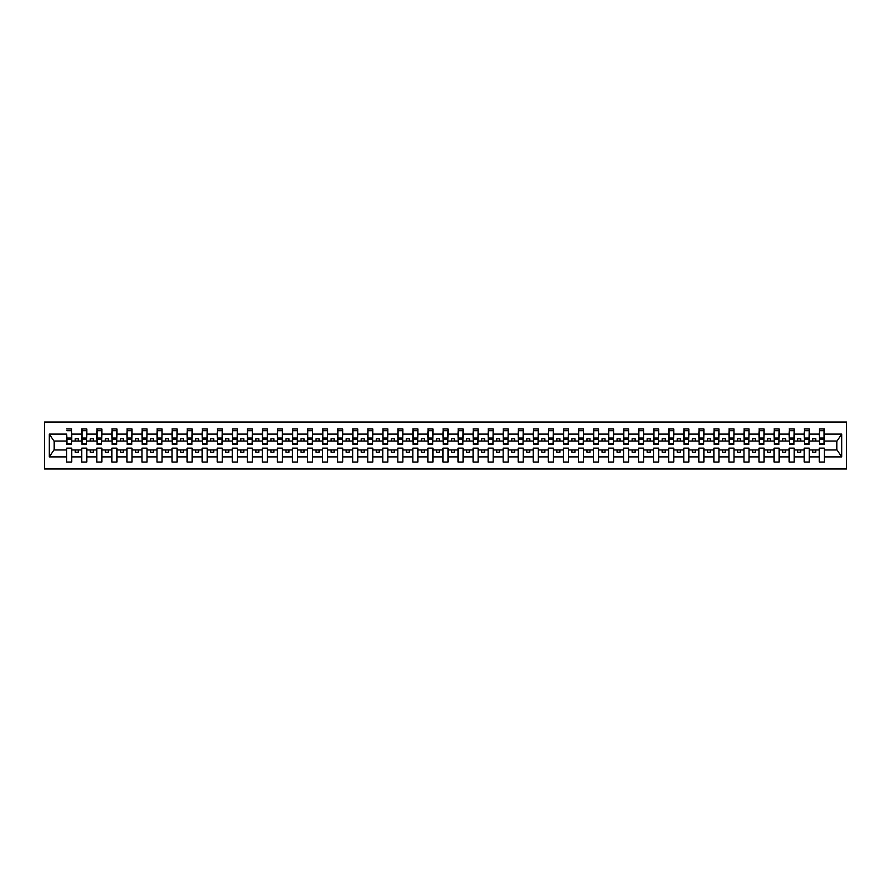 <?xml version="1.0" encoding="UTF-8"?>
<svg xmlns="http://www.w3.org/2000/svg" width="891" height="891" viewBox="0 0 891 891"><rect width="100%" height="100%" fill="white"/><g stroke="black" fill="none" stroke-linecap="round" stroke-linejoin="round"><path stroke-width="1.34" d="M44.55 468.978L846.45 468.978L846.45 422.022L44.55 422.022L44.55 468.978M824.052 442.849L824.298 441.045L837.061 441.045L841.683 434.095L841.683 456.905L824.298 456.905L824.298 448.151L819.241 448.151L819.241 449.955L809.24 449.955L809.24 448.151L804.183 448.151L804.183 449.955L794.193 449.955L794.193 448.151L789.136 448.151L789.136 449.955L779.146 449.955L779.146 448.151L774.09 448.151L774.09 449.955L764.088 449.955L764.088 448.151L759.032 448.151L759.032 449.955L749.041 449.955L749.041 448.151L743.985 448.151L743.985 449.955L733.995 449.955L733.995 448.151L728.938 448.151L728.938 449.955L718.937 449.955L718.937 448.151L713.88 448.151L713.88 449.955L703.89 449.955L703.89 448.151L698.834 448.151L698.834 449.955L688.843 449.955L688.843 448.151L683.787 448.151L683.787 449.955L673.785 449.955L673.785 448.151L668.729 448.151L668.729 449.955L658.739 449.955L658.739 448.151L653.682 448.151L653.682 449.955L643.692 449.955L643.692 448.151L638.635 448.151L638.635 449.955L628.634 449.955L628.634 448.151L623.577 448.151L623.577 449.955L613.587 449.955L613.587 448.151L608.531 448.151L608.531 449.955L598.54 449.955L598.54 448.151L593.473 448.151L593.473 449.955L583.482 449.955L583.482 448.151L578.426 448.151L578.426 449.955L568.436 449.955L568.436 448.151L563.379 448.151L563.379 449.955L553.378 449.955L553.378 448.151L548.321 448.151L548.321 449.955L538.331 449.955L538.331 448.151L533.275 448.151L533.275 449.955L523.284 449.955L523.284 448.151L518.228 448.151L518.228 449.955L508.226 449.955L508.226 448.151L503.17 448.151L503.17 449.955L493.18 449.955L493.18 448.151L488.123 448.151L488.123 449.955L478.133 449.955L478.133 448.151L473.076 448.151L473.076 449.955L463.075 449.955L463.075 448.151L458.019 448.151L458.019 449.955L448.028 449.955L448.028 448.151L442.972 448.151L442.972 449.955L432.981 449.955L432.981 448.151L427.925 448.151L427.925 449.955L417.924 449.955L417.924 448.151L412.867 448.151L412.867 449.955L402.877 449.955L402.877 448.151L397.82 448.151L397.82 449.955L387.83 449.955L387.83 448.151L382.774 448.151L382.774 449.955L372.772 449.955L372.772 448.151L367.716 448.151L367.716 449.955L357.725 449.955L357.725 448.151L352.669 448.151L352.669 449.955L342.679 449.955L342.679 448.151L337.622 448.151L337.622 449.955L327.621 449.955L327.621 448.151L322.564 448.151L322.564 449.955L312.574 449.955L312.574 448.151L307.518 448.151L307.518 449.955L297.527 449.955L297.527 448.151L292.46 448.151L292.46 449.955L282.469 449.955L282.469 448.151L277.413 448.151L277.413 449.955L267.423 449.955L267.423 448.151L262.366 448.151L262.366 449.955L252.365 449.955L252.365 448.151L247.308 448.151L247.308 449.955L237.318 449.955L237.318 448.151L232.261 448.151L232.261 449.955L222.271 449.955L222.271 448.151L217.215 448.151L217.215 449.955L207.213 449.955L207.213 448.151L202.157 448.151L202.157 449.955L192.166 449.955L192.166 448.151L187.11 448.151L187.11 449.955L177.12 449.955L177.12 448.151L172.063 448.151L172.063 449.955L162.062 449.955L162.062 448.151L157.005 448.151L157.005 449.955L147.015 449.955L147.015 448.151L141.959 448.151L141.959 449.955L131.968 449.955L131.968 448.151L126.912 448.151L126.912 449.955L116.91 449.955L116.91 448.151L111.854 448.151L111.854 449.955L101.864 449.955L101.864 448.151L96.807 448.151L96.807 449.955L86.817 449.955L86.817 448.151L81.76 448.151L81.76 449.955L71.759 449.955L71.759 448.151L66.702 448.151L66.702 449.955L53.939 449.955L49.317 456.905L49.317 434.095L53.939 441.045L66.702 441.045L66.702 434.095L49.317 434.095M824.298 456.905L824.298 462.05L819.241 462.05L819.241 449.955M819.241 456.905L809.24 456.905L809.24 462.05L804.183 462.05L804.183 449.955M809.24 456.905L809.24 449.955M804.183 456.905L794.193 456.905L794.193 462.05L789.136 462.05L789.136 449.955M794.193 456.905L794.193 449.955M789.136 456.905L779.146 456.905L779.146 462.05L774.09 462.05L774.09 449.955M779.146 456.905L779.146 449.955M774.09 456.905L764.088 456.905L764.088 462.05L759.032 462.05L759.032 449.955M764.088 456.905L764.088 449.955M759.032 456.905L749.041 456.905L749.041 462.05L743.985 462.05L743.985 449.955M749.041 456.905L749.041 449.955M743.985 456.905L733.995 456.905L733.995 462.05L728.938 462.05L728.938 449.955M733.995 456.905L733.995 449.955M728.938 456.905L718.937 456.905L718.937 462.05L713.88 462.05L713.88 449.955M718.937 456.905L718.937 449.955M713.88 456.905L703.89 456.905L703.89 462.05L698.834 462.05L698.834 449.955M703.89 456.905L703.89 449.955M698.834 456.905L688.843 456.905L688.843 462.05L683.787 462.05L683.787 449.955M688.843 456.905L688.843 449.955M683.787 456.905L673.785 456.905L673.785 462.05L668.729 462.05L668.729 449.955M673.785 456.905L673.785 449.955M668.729 456.905L658.739 456.905L658.739 462.05L653.682 462.05L653.682 449.955M658.739 456.905L658.739 449.955M653.682 456.905L643.692 456.905L643.692 462.05L638.635 462.05L638.635 449.955M643.692 456.905L643.692 449.955M638.635 456.905L628.634 456.905L628.634 462.05L623.577 462.05L623.577 449.955M628.634 456.905L628.634 449.955M623.577 456.905L613.587 456.905L613.587 462.05L608.531 462.05L608.531 449.955M613.587 456.905L613.587 449.955M608.531 456.905L598.54 456.905L598.54 462.05L593.473 462.05L593.473 449.955M598.54 456.905L598.54 449.955M593.473 456.905L583.482 456.905L583.482 462.05L578.426 462.05L578.426 449.955M583.482 456.905L583.482 449.955M578.426 456.905L568.436 456.905L568.436 462.05L563.379 462.05L563.379 449.955M568.436 456.905L568.436 449.955M563.379 456.905L553.378 456.905L553.378 462.05L548.321 462.05L548.321 449.955M553.378 456.905L553.378 449.955M548.321 456.905L538.331 456.905L538.331 462.05L533.275 462.05L533.275 449.955M538.331 456.905L538.331 449.955M533.275 456.905L523.284 456.905L523.284 462.05L518.228 462.05L518.228 449.955M523.284 456.905L523.284 449.955M518.228 456.905L508.226 456.905L508.226 462.05L503.17 462.05L503.17 449.955M508.226 456.905L508.226 449.955M503.17 456.905L493.18 456.905L493.18 462.05L488.123 462.05L488.123 449.955M493.18 456.905L493.18 449.955M488.123 456.905L478.133 456.905L478.133 462.05L473.076 462.05L473.076 449.955M478.133 456.905L478.133 449.955M473.076 456.905L463.075 456.905L463.075 462.05L458.019 462.05L458.019 449.955M463.075 456.905L463.075 449.955M458.019 456.905L448.028 456.905L448.028 462.05L442.972 462.05L442.972 449.955M448.028 456.905L448.028 449.955M442.972 456.905L432.981 456.905L432.981 462.05L427.925 462.05L427.925 449.955M432.981 456.905L432.981 449.955M427.925 456.905L417.924 456.905L417.924 462.05L412.867 462.05L412.867 449.955M417.924 456.905L417.924 449.955M412.867 456.905L402.877 456.905L402.877 462.05L397.82 462.05L397.82 449.955M402.877 456.905L402.877 449.955M397.82 456.905L387.83 456.905L387.83 462.05L382.774 462.05L382.774 449.955M387.83 456.905L387.83 449.955M382.774 456.905L372.772 456.905L372.772 462.05L367.716 462.05L367.716 449.955M372.772 456.905L372.772 449.955M367.716 456.905L357.725 456.905L357.725 462.05L352.669 462.05L352.669 449.955M357.725 456.905L357.725 449.955M352.669 456.905L342.679 456.905L342.679 462.05L337.622 462.05L337.622 449.955M342.679 456.905L342.679 449.955M337.622 456.905L327.621 456.905L327.621 462.05L322.564 462.05L322.564 449.955M327.621 456.905L327.621 449.955M322.564 456.905L312.574 456.905L312.574 462.05L307.518 462.05L307.518 449.955M312.574 456.905L312.574 449.955M307.518 456.905L297.527 456.905L297.527 462.05L292.46 462.05L292.46 449.955M297.527 456.905L297.527 449.955M292.46 456.905L282.469 456.905L282.469 462.05L277.413 462.05L277.413 449.955M282.469 456.905L282.469 449.955M277.413 456.905L267.423 456.905L267.423 462.05L262.366 462.05L262.366 449.955M267.423 456.905L267.423 449.955M262.366 456.905L252.365 456.905L252.365 462.05L247.308 462.05L247.308 449.955M252.365 456.905L252.365 449.955M247.308 456.905L237.318 456.905L237.318 462.05L232.261 462.05L232.261 449.955M237.318 456.905L237.318 449.955M232.261 456.905L222.271 456.905L222.271 462.05L217.215 462.05L217.215 449.955M222.271 456.905L222.271 449.955M217.215 456.905L207.213 456.905L207.213 462.05L202.157 462.05L202.157 449.955M207.213 456.905L207.213 449.955M202.157 456.905L192.166 456.905L192.166 462.05L187.11 462.05L187.11 449.955M192.166 456.905L192.166 449.955M187.11 456.905L177.12 456.905L177.12 462.05L172.063 462.05L172.063 449.955M177.12 456.905L177.12 449.955M172.063 456.905L162.062 456.905L162.062 462.05L157.005 462.05L157.005 449.955M162.062 456.905L162.062 449.955M157.005 456.905L147.015 456.905L147.015 462.05L141.959 462.05L141.959 449.955M147.015 456.905L147.015 449.955M141.959 456.905L131.968 456.905L131.968 462.05L126.912 462.05L126.912 449.955M131.968 456.905L131.968 449.955M126.912 456.905L116.91 456.905L116.91 462.05L111.854 462.05L111.854 449.955M116.91 456.905L116.91 449.955M111.854 456.905L101.864 456.905L101.864 462.05L96.807 462.05L96.807 449.955M101.864 456.905L101.864 449.955M96.807 456.905L86.817 456.905L86.817 462.05L81.76 462.05L81.76 449.955M86.817 456.905L86.817 449.955M819.475 443.751L824.052 443.751L824.052 444.475L819.475 444.475L819.475 428.95L819.241 434.095L809.24 434.095L809.006 442.849M819.475 442.849L819.241 434.095M804.428 443.751L809.006 443.751L809.006 444.475L804.428 444.475L804.428 428.95L804.183 434.095L794.193 434.095L793.948 442.849M804.428 442.849L804.183 434.095M789.381 443.751L793.948 443.751L793.948 444.475L789.381 444.475L789.381 428.95L789.136 434.095L779.146 434.095L778.901 442.849M789.381 442.849L789.136 434.095M774.324 443.751L778.901 443.751L778.901 444.475L774.324 444.475L774.324 428.95L774.09 434.095L764.088 434.095L763.854 442.849M774.324 442.849L774.09 434.095M759.277 443.751L763.854 443.751L763.854 444.475L759.277 444.475L759.277 428.95L759.032 434.095L749.041 434.095L748.796 442.849M759.277 442.849L759.032 434.095M744.23 443.751L748.796 443.751L748.796 444.475L744.23 444.475L744.23 428.95L743.985 434.095L733.995 434.095L733.75 442.849M744.23 442.849L743.985 434.095M729.172 443.751L733.75 443.751L733.75 444.475L729.172 444.475L729.172 428.95L728.938 434.095L718.937 434.095L718.703 442.849M729.172 442.849L728.938 434.095M714.125 443.751L718.703 443.751L718.703 444.475L714.125 444.475L714.125 428.95L713.88 434.095L703.89 434.095L703.645 442.849M714.125 442.849L713.88 434.095M699.079 443.751L703.645 443.751L703.645 444.475L699.079 444.475L699.079 428.95L698.834 434.095L688.843 434.095L688.598 442.849M699.079 442.849L698.834 434.095M684.021 443.751L688.598 443.751L688.598 444.475L684.021 444.475L684.021 428.95L683.787 434.095L673.785 434.095L673.551 442.849M684.021 442.849L683.787 434.095M668.974 443.751L673.551 443.751L673.551 444.475L668.974 444.475L668.974 428.95L668.729 434.095L658.739 434.095L658.494 442.849M668.974 442.849L668.729 434.095M653.927 443.751L658.494 443.751L658.494 444.475L653.927 444.475L653.927 428.95L653.682 434.095L643.692 434.095L643.447 442.849M653.927 442.849L653.682 434.095M638.869 443.751L643.447 443.751L643.447 444.475L638.869 444.475L638.869 428.95L638.635 434.095L628.634 434.095L628.4 442.849M638.869 442.849L638.635 434.095M623.823 443.751L628.4 443.751L628.4 444.475L623.823 444.475L623.823 428.95L623.577 434.095L613.587 434.095L613.342 442.849M623.823 442.849L623.577 434.095M608.765 443.751L613.342 443.751L613.342 444.475L608.765 444.475L608.765 428.95L608.531 434.095L598.54 434.095L598.295 442.849M608.765 442.849L608.531 434.095M593.718 443.751L598.295 443.751L598.295 444.475L593.718 444.475L593.718 428.95L593.473 434.095L583.482 434.095L583.249 442.849M593.718 442.849L593.473 434.095M578.671 443.751L583.249 443.751L583.249 444.475L578.671 444.475L578.671 428.95L578.426 434.095L568.436 434.095L568.191 442.849M578.671 442.849L578.426 434.095M563.613 443.751L568.191 443.751L568.191 444.475L563.613 444.475L563.613 428.95L563.379 434.095L553.378 434.095L553.144 442.849M563.613 442.849L563.379 434.095M548.566 443.751L553.144 443.751L553.144 444.475L548.566 444.475L548.566 428.95L548.321 434.095L538.331 434.095L538.097 442.849M548.566 442.849L548.321 434.095M533.52 443.751L538.097 443.751L538.097 444.475L533.52 444.475L533.52 428.95L533.275 434.095L523.284 434.095L523.039 442.849M533.52 442.849L533.275 434.095M518.462 443.751L523.039 443.751L523.039 444.475L518.462 444.475L518.462 428.95L518.228 434.095L508.226 434.095L507.993 442.849M518.462 442.849L518.228 434.095M503.415 443.751L507.993 443.751L507.993 444.475L503.415 444.475L503.415 428.95L503.17 434.095L493.18 434.095L492.935 442.849M503.415 442.849L503.17 434.095M488.368 443.751L492.935 443.751L492.935 444.475L488.368 444.475L488.368 428.95L488.123 434.095L478.133 434.095L477.888 442.849M488.368 442.849L488.123 434.095M473.31 443.751L477.888 443.751L477.888 444.475L473.31 444.475L473.31 428.95L473.076 434.095L463.075 434.095L462.841 442.849M473.31 442.849L473.076 434.095M458.264 443.751L462.841 443.751L462.841 444.475L458.264 444.475L458.264 428.95L458.019 434.095L448.028 434.095L447.783 442.849M458.264 442.849L458.019 434.095M443.217 443.751L447.783 443.751L447.783 444.475L443.217 444.475L443.217 428.95L442.972 434.095L432.981 434.095L432.736 442.849M443.217 442.849L442.972 434.095M428.159 443.751L432.736 443.751L432.736 444.475L428.159 444.475L428.159 428.95L427.925 434.095L417.924 434.095L417.69 442.849M428.159 442.849L427.925 434.095M413.112 443.751L417.69 443.751L417.69 444.475L413.112 444.475L413.112 428.95L412.867 434.095L402.877 434.095L402.632 442.849M413.112 442.849L412.867 434.095M398.065 443.751L402.632 443.751L402.632 444.475L398.065 444.475L398.065 428.95L397.82 434.095L387.83 434.095L387.585 442.849M398.065 442.849L397.82 434.095M383.007 443.751L387.585 443.751L387.585 444.475L383.007 444.475L383.007 428.95L382.774 434.095L372.772 434.095L372.538 442.849M383.007 442.849L382.774 434.095M367.961 443.751L372.538 443.751L372.538 444.475L367.961 444.475L367.961 428.95L367.716 434.095L357.725 434.095L357.48 442.849M367.961 442.849L367.716 434.095M352.903 443.751L357.48 443.751L357.48 444.475L352.903 444.475L352.903 428.95L352.669 434.095L342.679 434.095L342.434 442.849M352.903 442.849L352.669 434.095M337.856 443.751L342.434 443.751L342.434 444.475L337.856 444.475L337.856 428.95L337.622 434.095L327.621 434.095L327.387 442.849M337.856 442.849L337.622 434.095M322.809 443.751L327.387 443.751L327.387 444.475L322.809 444.475L322.809 428.95L322.564 434.095L312.574 434.095L312.329 442.849M322.809 442.849L322.564 434.095M307.751 443.751L312.329 443.751L312.329 444.475L307.751 444.475L307.751 428.95L307.518 434.095L297.527 434.095L297.282 442.849M307.751 442.849L307.518 434.095M292.705 443.751L297.282 443.751L297.282 444.475L292.705 444.475L292.705 428.95L292.46 434.095L282.469 434.095L282.235 442.849M292.705 442.849L292.46 434.095M277.658 443.751L282.235 443.751L282.235 444.475L277.658 444.475L277.658 428.95L277.413 434.095L267.423 434.095L267.177 442.849M277.658 442.849L277.413 434.095M262.6 443.751L267.177 443.751L267.177 444.475L262.6 444.475L262.6 428.95L262.366 434.095L252.365 434.095L252.131 442.849M262.6 442.849L262.366 434.095M247.553 443.751L252.131 443.751L252.131 444.475L247.553 444.475L247.553 428.95L247.308 434.095L237.318 434.095L237.073 442.849M247.553 442.849L247.308 434.095M232.506 443.751L237.073 443.751L237.073 444.475L232.506 444.475L232.506 428.95L232.261 434.095L222.271 434.095L222.026 442.849M232.506 442.849L232.261 434.095M217.449 443.751L222.026 443.751L222.026 444.475L217.449 444.475L217.449 428.95L217.215 434.095L207.213 434.095L206.979 442.849M217.449 442.849L217.215 434.095M202.402 443.751L206.979 443.751L206.979 444.475L202.402 444.475L202.402 428.95L202.157 434.095L192.166 434.095L191.921 442.849M202.402 442.849L202.157 434.095M187.355 443.751L191.921 443.751L191.921 444.475L187.355 444.475L187.355 428.95L187.11 434.095L177.12 434.095L176.875 442.849M187.355 442.849L187.11 434.095M172.297 443.751L176.875 443.751L176.875 444.475L172.297 444.475L172.297 428.95L172.063 434.095L162.062 434.095L161.828 442.849M172.297 442.849L172.063 434.095M157.25 443.751L161.828 443.751L161.828 444.475L157.25 444.475L157.25 428.95L157.005 434.095L147.015 434.095L146.77 442.849M157.25 442.849L157.005 434.095M142.204 443.751L146.77 443.751L146.77 444.475L142.204 444.475L142.204 428.95L141.959 434.095L131.968 434.095L131.723 442.849M142.204 442.849L141.959 434.095M127.146 443.751L131.723 443.751L131.723 444.475L127.146 444.475L127.146 428.95L126.912 434.095L116.91 434.095L116.676 442.849M127.146 442.849L126.912 434.095M112.099 443.751L116.676 443.751L116.676 444.475L112.099 444.475L112.099 428.95L111.854 434.095L101.864 434.095L101.619 442.849M112.099 442.849L111.854 434.095M97.052 443.751L101.619 443.751L101.619 444.475L97.052 444.475L97.052 428.95L96.807 434.095L86.817 434.095L86.572 442.849M97.052 442.849L96.807 434.095M81.994 443.751L86.572 443.751L86.572 444.475L81.994 444.475L81.994 428.95L81.76 434.095L71.759 434.095L71.525 428.95L71.525 444.475L66.948 444.475L66.948 439.23L71.525 439.23M81.994 442.849L81.76 434.095M81.76 456.905L71.759 456.905L71.759 462.05L66.702 462.05L66.702 449.955M71.759 456.905L71.759 449.955M66.948 439.23L66.702 434.095M66.702 441.045L66.948 442.849M824.298 441.045L824.052 428.95L824.052 443.751M804.183 428.95L809.24 428.95L809.24 434.095M789.136 428.95L794.193 428.95L794.193 434.095M774.09 428.95L779.146 428.95L779.146 434.095M759.032 428.95L764.088 428.95L764.088 434.095M743.985 428.95L749.041 428.95L749.041 434.095M728.938 428.95L733.995 428.95L733.995 434.095M713.88 428.95L718.937 428.95L718.937 434.095M698.834 428.95L703.89 428.95L703.89 434.095M683.787 428.95L688.843 428.95L688.843 434.095M668.729 428.95L673.785 428.95L673.785 434.095M653.682 428.95L658.739 428.95L658.739 434.095M638.635 428.95L643.692 428.95L643.692 434.095M623.577 428.95L628.634 428.95L628.634 434.095M608.531 428.95L613.587 428.95L613.587 434.095M593.473 428.95L598.54 428.95L598.54 434.095M578.426 428.95L583.482 428.95L583.482 434.095M563.379 428.95L568.436 428.95L568.436 434.095M548.321 428.95L553.378 428.95L553.378 434.095M533.275 428.95L538.331 428.95L538.331 434.095M518.228 428.95L523.284 428.95L523.284 434.095M503.17 428.95L508.226 428.95L508.226 434.095M488.123 428.95L493.18 428.95L493.18 434.095M473.076 428.95L478.133 428.95L478.133 434.095M458.019 428.95L463.075 428.95L463.075 434.095M442.972 428.95L448.028 428.95L448.028 434.095M427.925 428.95L432.981 428.95L432.981 434.095M412.867 428.95L417.924 428.95L417.924 434.095M397.82 428.95L402.877 428.95L402.877 434.095M382.774 428.95L387.83 428.95L387.83 434.095M367.716 428.95L372.772 428.95L372.772 434.095M352.669 428.95L357.725 428.95L357.725 434.095M337.622 428.95L342.679 428.95L342.679 434.095M322.564 428.95L327.621 428.95L327.621 434.095M307.518 428.95L312.574 428.95L312.574 434.095M292.46 428.95L297.527 428.95L297.527 434.095M277.413 428.95L282.469 428.95L282.469 434.095M262.366 428.95L267.423 428.95L267.423 434.095M247.308 428.95L252.365 428.95L252.365 434.095M232.261 428.95L237.318 428.95L237.318 434.095M217.215 428.95L222.271 428.95L222.271 434.095M202.157 428.95L207.213 428.95L207.213 434.095M187.11 428.95L192.166 428.95L192.166 434.095M172.063 428.95L177.12 428.95L177.12 434.095M157.005 428.95L162.062 428.95L162.062 434.095M141.959 428.95L147.015 428.95L147.015 434.095M126.912 428.95L131.968 428.95L131.968 434.095M111.854 428.95L116.91 428.95L116.91 434.095M96.807 428.95L101.864 428.95L101.864 434.095M81.76 428.95L86.817 428.95L86.817 434.095M841.683 434.095L824.298 434.095M66.702 456.905L49.317 456.905M66.702 428.95L71.759 428.95M819.241 428.95L824.298 428.95M819.241 441.045L815.744 441.045L815.744 438.762L812.737 438.762L812.737 441.045L815.744 441.045M812.737 441.045L809.24 441.045M812.737 449.955L812.737 452.238L815.744 452.238L815.744 449.955M804.183 441.045L800.697 441.045L800.697 438.762L797.69 438.762L797.69 441.045L800.697 441.045M797.69 441.045L794.193 441.045M797.69 449.955L797.69 452.238L800.697 452.238L800.697 449.955M789.136 441.045L785.65 441.045L785.65 438.762L782.632 438.762L782.632 441.045L785.65 441.045M782.632 441.045L779.146 441.045M782.632 449.955L782.632 452.238L785.65 452.238L785.65 449.955M774.09 441.045L770.592 441.045L770.592 438.762L767.585 438.762L767.585 441.045L770.592 441.045M767.585 441.045L764.088 441.045M767.585 449.955L767.585 452.238L770.592 452.238L770.592 449.955M759.032 441.045L755.546 441.045L755.546 438.762L752.539 438.762L752.539 441.045L755.546 441.045M752.539 441.045L749.041 441.045M752.539 449.955L752.539 452.238L755.546 452.238L755.546 449.955M743.985 441.045L740.488 441.045L740.488 438.762L737.481 438.762L737.481 441.045L740.488 441.045M737.481 441.045L733.995 441.045M737.481 449.955L737.481 452.238L740.488 452.238L740.488 449.955M728.938 441.045L725.441 441.045L725.441 438.762L722.434 438.762L722.434 441.045L725.441 441.045M722.434 441.045L718.937 441.045M722.434 449.955L722.434 452.238L725.441 452.238L725.441 449.955M713.88 441.045L710.394 441.045L710.394 438.762L707.387 438.762L707.387 441.045L710.394 441.045M707.387 441.045L703.89 441.045M707.387 449.955L707.387 452.238L710.394 452.238L710.394 449.955M698.834 441.045L695.336 441.045L695.336 438.762L692.329 438.762L692.329 441.045L695.336 441.045M692.329 441.045L688.843 441.045M692.329 449.955L692.329 452.238L695.336 452.238L695.336 449.955M683.787 441.045L680.29 441.045L680.29 438.762L677.283 438.762L677.283 441.045L680.29 441.045M677.283 441.045L673.785 441.045M677.283 449.955L677.283 452.238L680.29 452.238L680.29 449.955M668.729 441.045L665.243 441.045L665.243 438.762L662.225 438.762L662.225 441.045L665.243 441.045M662.225 441.045L658.739 441.045M662.225 449.955L662.225 452.238L665.243 452.238L665.243 449.955M653.682 441.045L650.185 441.045L650.185 438.762L647.178 438.762L647.178 441.045L650.185 441.045M647.178 441.045L643.692 441.045M647.178 449.955L647.178 452.238L650.185 452.238L650.185 449.955M638.635 441.045L635.138 441.045L635.138 438.762L632.131 438.762L632.131 441.045L635.138 441.045M632.131 441.045L628.634 441.045M632.131 449.955L632.131 452.238L635.138 452.238L635.138 449.955M623.577 441.045L620.091 441.045L620.091 438.762L617.073 438.762L617.073 441.045L620.091 441.045M617.073 441.045L613.587 441.045M617.073 449.955L617.073 452.238L620.091 452.238L620.091 449.955M608.531 441.045L605.034 441.045L605.034 438.762L602.026 438.762L602.026 441.045L605.034 441.045M602.026 441.045L598.54 441.045M602.026 449.955L602.026 452.238L605.034 452.238L605.034 449.955M593.473 441.045L589.987 441.045L589.987 438.762L586.98 438.762L586.98 441.045L589.987 441.045M586.98 441.045L583.482 441.045M586.98 449.955L586.98 452.238L589.987 452.238L589.987 449.955M578.426 441.045L574.94 441.045L574.94 438.762L571.922 438.762L571.922 441.045L574.94 441.045M571.922 441.045L568.436 441.045M571.922 449.955L571.922 452.238L574.94 452.238L574.94 449.955M563.379 441.045L559.882 441.045L559.882 438.762L556.875 438.762L556.875 441.045L559.882 441.045M556.875 441.045L553.378 441.045M556.875 449.955L556.875 452.238L559.882 452.238L559.882 449.955M548.321 441.045L544.835 441.045L544.835 438.762L541.828 438.762L541.828 441.045L544.835 441.045M541.828 441.045L538.331 441.045M541.828 449.955L541.828 452.238L544.835 452.238L544.835 449.955M533.275 441.045L529.789 441.045L529.789 438.762L526.77 438.762L526.77 441.045L529.789 441.045M526.77 441.045L523.284 441.045M526.77 449.955L526.77 452.238L529.789 452.238L529.789 449.955M518.228 441.045L514.731 441.045L514.731 438.762L511.724 438.762L511.724 441.045L514.731 441.045M511.724 441.045L508.226 441.045M511.724 449.955L511.724 452.238L514.731 452.238L514.731 449.955M503.17 441.045L499.684 441.045L499.684 438.762L496.677 438.762L496.677 441.045L499.684 441.045M496.677 441.045L493.18 441.045M496.677 449.955L496.677 452.238L499.684 452.238L499.684 449.955M488.123 441.045L484.637 441.045L484.637 438.762L481.619 438.762L481.619 441.045L484.637 441.045M481.619 441.045L478.133 441.045M481.619 449.955L481.619 452.238L484.637 452.238L484.637 449.955M473.076 441.045L469.579 441.045L469.579 438.762L466.572 438.762L466.572 441.045L469.579 441.045M466.572 441.045L463.075 441.045M466.572 449.955L466.572 452.238L469.579 452.238L469.579 449.955M458.019 441.045L454.533 441.045L454.533 438.762L451.525 438.762L451.525 441.045L454.533 441.045M451.525 441.045L448.028 441.045M451.525 449.955L451.525 452.238L454.533 452.238L454.533 449.955M442.972 441.045L439.475 441.045L439.475 438.762L436.467 438.762L436.467 441.045L439.475 441.045M436.467 441.045L432.981 441.045M436.467 449.955L436.467 452.238L439.475 452.238L439.475 449.955M427.925 441.045L424.428 441.045L424.428 438.762L421.421 438.762L421.421 441.045L424.428 441.045M421.421 441.045L417.924 441.045M421.421 449.955L421.421 452.238L424.428 452.238L424.428 449.955M412.867 441.045L409.381 441.045L409.381 438.762L406.363 438.762L406.363 441.045L409.381 441.045M406.363 441.045L402.877 441.045M406.363 449.955L406.363 452.238L409.381 452.238L409.381 449.955M397.82 441.045L394.323 441.045L394.323 438.762L391.316 438.762L391.316 441.045L394.323 441.045M391.316 441.045L387.83 441.045M391.316 449.955L391.316 452.238L394.323 452.238L394.323 449.955M382.774 441.045L379.276 441.045L379.276 438.762L376.269 438.762L376.269 441.045L379.276 441.045M376.269 441.045L372.772 441.045M376.269 449.955L376.269 452.238L379.276 452.238L379.276 449.955M367.716 441.045L364.23 441.045L364.23 438.762L361.211 438.762L361.211 441.045L364.23 441.045M361.211 441.045L357.725 441.045M361.211 449.955L361.211 452.238L364.23 452.238L364.23 449.955M352.669 441.045L349.172 441.045L349.172 438.762L346.165 438.762L346.165 441.045L349.172 441.045M346.165 441.045L342.679 441.045M346.165 449.955L346.165 452.238L349.172 452.238L349.172 449.955M337.622 441.045L334.125 441.045L334.125 438.762L331.118 438.762L331.118 441.045L334.125 441.045M331.118 441.045L327.621 441.045M331.118 449.955L331.118 452.238L334.125 452.238L334.125 449.955M322.564 441.045L319.078 441.045L319.078 438.762L316.06 438.762L316.06 441.045L319.078 441.045M316.06 441.045L312.574 441.045M316.06 449.955L316.06 452.238L319.078 452.238L319.078 449.955M307.518 441.045L304.02 441.045L304.02 438.762L301.013 438.762L301.013 441.045L304.02 441.045M301.013 441.045L297.527 441.045M301.013 449.955L301.013 452.238L304.02 452.238L304.02 449.955M292.46 441.045L288.974 441.045L288.974 438.762L285.966 438.762L285.966 441.045L288.974 441.045M285.966 441.045L282.469 441.045M285.966 449.955L285.966 452.238L288.974 452.238L288.974 449.955M277.413 441.045L273.927 441.045L273.927 438.762L270.909 438.762L270.909 441.045L273.927 441.045M270.909 441.045L267.423 441.045M270.909 449.955L270.909 452.238L273.927 452.238L273.927 449.955M262.366 441.045L258.869 441.045L258.869 438.762L255.862 438.762L255.862 441.045L258.869 441.045M255.862 441.045L252.365 441.045M255.862 449.955L255.862 452.238L258.869 452.238L258.869 449.955M247.308 441.045L243.822 441.045L243.822 438.762L240.815 438.762L240.815 441.045L243.822 441.045M240.815 441.045L237.318 441.045M240.815 449.955L240.815 452.238L243.822 452.238L243.822 449.955M232.261 441.045L228.775 441.045L228.775 438.762L225.757 438.762L225.757 441.045L228.775 441.045M225.757 441.045L222.271 441.045M225.757 449.955L225.757 452.238L228.775 452.238L228.775 449.955M217.215 441.045L213.717 441.045L213.717 438.762L210.71 438.762L210.71 441.045L213.717 441.045M210.71 441.045L207.213 441.045M210.71 449.955L210.71 452.238L213.717 452.238L213.717 449.955M202.157 441.045L198.671 441.045L198.671 438.762L195.664 438.762L195.664 441.045L198.671 441.045M195.664 441.045L192.166 441.045M195.664 449.955L195.664 452.238L198.671 452.238L198.671 449.955M187.11 441.045L183.613 441.045L183.613 438.762L180.606 438.762L180.606 441.045L183.613 441.045M180.606 441.045L177.12 441.045M180.606 449.955L180.606 452.238L183.613 452.238L183.613 449.955M172.063 441.045L168.566 441.045L168.566 438.762L165.559 438.762L165.559 441.045L168.566 441.045M165.559 441.045L162.062 441.045M165.559 449.955L165.559 452.238L168.566 452.238L168.566 449.955M157.005 441.045L153.519 441.045L153.519 438.762L150.512 438.762L150.512 441.045L153.519 441.045M150.512 441.045L147.015 441.045M150.512 449.955L150.512 452.238L153.519 452.238L153.519 449.955M141.959 441.045L138.461 441.045L138.461 438.762L135.454 438.762L135.454 441.045L138.461 441.045M135.454 441.045L131.968 441.045M135.454 449.955L135.454 452.238L138.461 452.238L138.461 449.955M126.912 441.045L123.415 441.045L123.415 438.762L120.408 438.762L120.408 441.045L123.415 441.045M120.408 441.045L116.91 441.045M120.408 449.955L120.408 452.238L123.415 452.238L123.415 449.955M111.854 441.045L108.368 441.045L108.368 438.762L105.35 438.762L105.35 441.045L108.368 441.045M105.35 441.045L101.864 441.045M105.35 449.955L105.35 452.238L108.368 452.238L108.368 449.955M96.807 441.045L93.31 441.045L93.31 438.762L90.303 438.762L90.303 441.045L93.31 441.045M90.303 441.045L86.817 441.045M90.303 449.955L90.303 452.238L93.31 452.238L93.31 449.955M81.76 441.045L78.263 441.045L78.263 438.762L75.256 438.762L75.256 441.045L78.263 441.045M75.256 441.045L71.759 441.045L71.759 434.095M75.256 449.955L75.256 452.238L78.263 452.238L78.263 449.955M71.759 441.045L71.525 442.849M841.683 456.905L837.061 449.955L824.298 449.955M54.184 441.045L54.184 449.955M836.816 449.955L836.816 441.045M66.948 438.049L71.525 438.049M86.817 428.95L86.572 443.751M81.994 439.23L86.572 439.23M81.994 438.049L86.572 438.049M101.864 428.95L101.619 443.751M97.052 439.23L101.619 439.23M97.052 438.049L101.619 438.049M116.91 428.95L116.676 443.751M112.099 439.23L116.676 439.23M112.099 438.049L116.676 438.049M131.968 428.95L131.723 443.751M127.146 439.23L131.723 439.23M127.146 438.049L131.723 438.049M147.015 428.95L146.77 443.751M142.204 439.23L146.77 439.23M142.204 438.049L146.77 438.049M162.062 428.95L161.828 443.751M157.25 439.23L161.828 439.23M157.25 438.049L161.828 438.049M177.12 428.95L176.875 443.751M172.297 439.23L176.875 439.23M172.297 438.049L176.875 438.049M192.166 428.95L191.921 443.751M187.355 439.23L191.921 439.23M187.355 438.049L191.921 438.049M207.213 428.95L206.979 443.751M202.402 439.23L206.979 439.23M202.402 438.049L206.979 438.049M222.271 428.95L222.026 443.751M217.449 439.23L222.026 439.23M217.449 438.049L222.026 438.049M237.318 428.95L237.073 443.751M232.506 439.23L237.073 439.23M232.506 438.049L237.073 438.049M252.365 428.95L252.131 443.751M247.553 439.23L252.131 439.23M247.553 438.049L252.131 438.049M267.423 428.95L267.177 443.751M262.6 439.23L267.177 439.23M262.6 438.049L267.177 438.049M282.469 428.95L282.235 443.751M277.658 439.23L282.235 439.23M277.658 438.049L282.235 438.049M297.527 428.95L297.282 443.751M292.705 439.23L297.282 439.23M292.705 438.049L297.282 438.049M312.574 428.95L312.329 443.751M307.751 439.23L312.329 439.23M307.751 438.049L312.329 438.049M327.621 428.95L327.387 443.751M322.809 439.23L327.387 439.23M322.809 438.049L327.387 438.049M342.679 428.95L342.434 443.751M337.856 439.23L342.434 439.23M337.856 438.049L342.434 438.049M357.725 428.95L357.48 443.751M352.903 439.23L357.48 439.23M352.903 438.049L357.48 438.049M372.772 428.95L372.538 443.751M367.961 439.23L372.538 439.23M367.961 438.049L372.538 438.049M387.83 428.95L387.585 443.751M383.007 439.23L387.585 439.23M383.007 438.049L387.585 438.049M402.877 428.95L402.632 443.751M398.065 439.23L402.632 439.23M398.065 438.049L402.632 438.049M417.924 428.95L417.69 443.751M413.112 439.23L417.69 439.23M413.112 438.049L417.69 438.049M432.981 428.95L432.736 443.751M428.159 439.23L432.736 439.23M428.159 438.049L432.736 438.049M448.028 428.95L447.783 443.751M443.217 439.23L447.783 439.23M443.217 438.049L447.783 438.049M463.075 428.95L462.841 443.751M458.264 439.23L462.841 439.23M458.264 438.049L462.841 438.049M478.133 428.95L477.888 443.751M473.31 439.23L477.888 439.23M473.31 438.049L477.888 438.049M493.18 428.95L492.935 443.751M488.368 439.23L492.935 439.23M488.368 438.049L492.935 438.049M508.226 428.95L507.993 443.751M503.415 439.23L507.993 439.23M503.415 438.049L507.993 438.049M523.284 428.95L523.039 443.751M518.462 439.23L523.039 439.23M518.462 438.049L523.039 438.049M538.331 428.95L538.097 443.751M533.52 439.23L538.097 439.23M533.52 438.049L538.097 438.049M553.378 428.95L553.144 443.751M548.566 439.23L553.144 439.23M548.566 438.049L553.144 438.049M568.436 428.95L568.191 443.751M563.613 439.23L568.191 439.23M563.613 438.049L568.191 438.049M583.482 428.95L583.249 443.751M578.671 439.23L583.249 439.23M578.671 438.049L583.249 438.049M598.54 428.95L598.295 443.751M593.718 439.23L598.295 439.23M593.718 438.049L598.295 438.049M613.587 428.95L613.342 443.751M608.765 439.23L613.342 439.23M608.765 438.049L613.342 438.049M628.634 428.95L628.4 443.751M623.823 439.23L628.4 439.23M623.823 438.049L628.4 438.049M643.692 428.95L643.447 443.751M638.869 439.23L643.447 439.23M638.869 438.049L643.447 438.049M658.739 428.95L658.494 443.751M653.927 439.23L658.494 439.23M653.927 438.049L658.494 438.049M673.785 428.95L673.551 443.751M668.974 439.23L673.551 439.23M668.974 438.049L673.551 438.049M688.843 428.95L688.598 443.751M684.021 439.23L688.598 439.23M684.021 438.049L688.598 438.049M703.89 428.95L703.645 443.751M699.079 439.23L703.645 439.23M699.079 438.049L703.645 438.049M718.937 428.95L718.703 443.751M714.125 439.23L718.703 439.23M714.125 438.049L718.703 438.049M733.995 428.95L733.75 443.751M729.172 439.23L733.75 439.23M729.172 438.049L733.75 438.049M749.041 428.95L748.796 443.751M744.23 439.23L748.796 439.23M744.23 438.049L748.796 438.049M764.088 428.95L763.854 443.751M759.277 439.23L763.854 439.23M759.277 438.049L763.854 438.049M779.146 428.95L778.901 443.751M774.324 439.23L778.901 439.23M774.324 438.049L778.901 438.049M794.193 428.95L793.948 443.751M789.381 439.23L793.948 439.23M789.381 438.049L793.948 438.049M809.24 428.95L809.006 443.751M804.428 439.23L809.006 439.23M804.428 438.049L809.006 438.049M819.475 439.23L824.052 439.23M819.475 438.049L824.052 438.049M66.948 443.751L71.525 443.751M66.948 430.687L71.525 430.687M81.994 430.687L86.572 430.687M97.052 430.687L101.619 430.687M112.099 430.687L116.676 430.687M127.146 430.687L131.723 430.687M142.204 430.687L146.77 430.687M157.25 430.687L161.828 430.687M172.297 430.687L176.875 430.687M187.355 430.687L191.921 430.687M202.402 430.687L206.979 430.687M217.449 430.687L222.026 430.687M232.506 430.687L237.073 430.687M247.553 430.687L252.131 430.687M262.6 430.687L267.177 430.687M277.658 430.687L282.235 430.687M292.705 430.687L297.282 430.687M307.751 430.687L312.329 430.687M322.809 430.687L327.387 430.687M337.856 430.687L342.434 430.687M352.903 430.687L357.48 430.687M367.961 430.687L372.538 430.687M383.007 430.687L387.585 430.687M398.065 430.687L402.632 430.687M413.112 430.687L417.69 430.687M428.159 430.687L432.736 430.687M443.217 430.687L447.783 430.687M458.264 430.687L462.841 430.687M473.31 430.687L477.888 430.687M488.368 430.687L492.935 430.687M503.415 430.687L507.993 430.687M518.462 430.687L523.039 430.687M533.52 430.687L538.097 430.687M548.566 430.687L553.144 430.687M563.613 430.687L568.191 430.687M578.671 430.687L583.249 430.687M593.718 430.687L598.295 430.687M608.765 430.687L613.342 430.687M623.823 430.687L628.4 430.687M638.869 430.687L643.447 430.687M653.927 430.687L658.494 430.687M668.974 430.687L673.551 430.687M684.021 430.687L688.598 430.687M699.079 430.687L703.645 430.687M714.125 430.687L718.703 430.687M729.172 430.687L733.75 430.687M744.23 430.687L748.796 430.687M759.277 430.687L763.854 430.687M774.324 430.687L778.901 430.687M789.381 430.687L793.948 430.687M804.428 430.687L809.006 430.687M819.475 430.687L824.052 430.687"/></g></svg>
